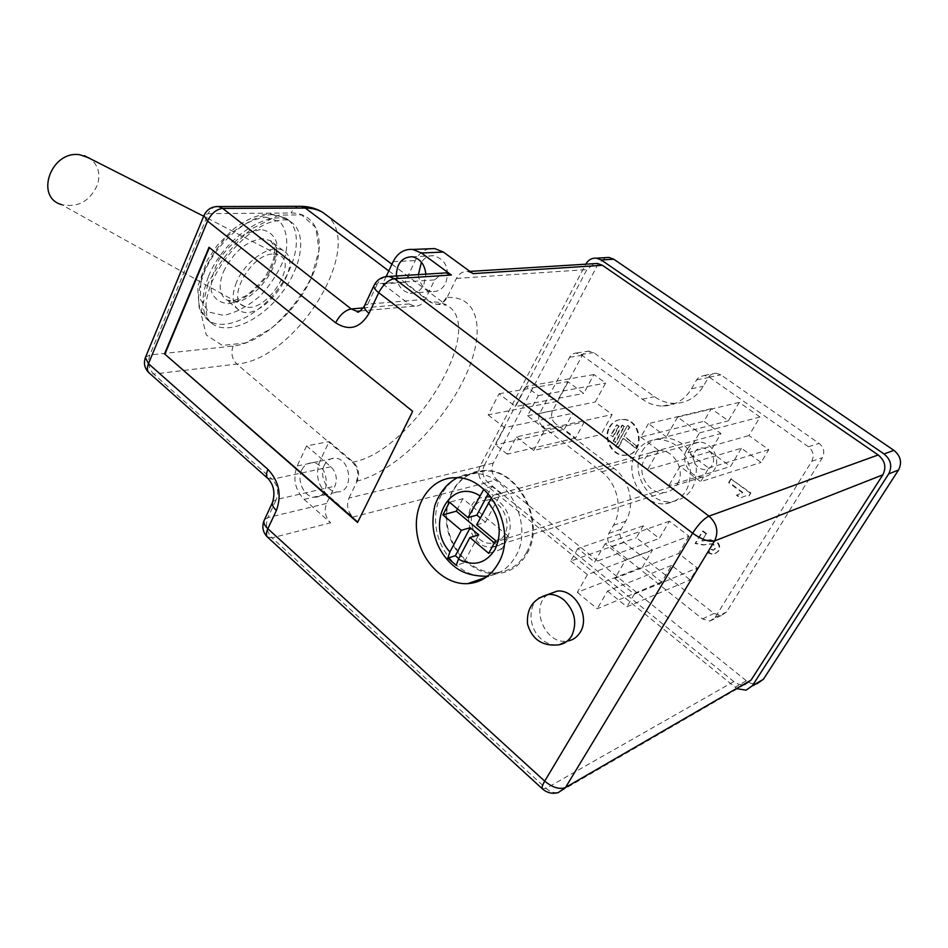 <?xml version="1.0" encoding="UTF-8"?>
<svg xmlns="http://www.w3.org/2000/svg" width="948" height="948" viewBox="0 0 948 948"><rect width="100%" height="100%" fill="white"/><g stroke="black" fill="none" stroke-linecap="round" stroke-linejoin="round"><path stroke-width="0.71" stroke-dasharray="4.74 3.56" d="M507.192 537.303C516.459 521.886 502.961 496.017 486.431 497.119C459.033 496.337 465.124 549.319 492.166 547.138C498.66 546.712 503.672 543.429 507.192 537.303M677.429 483.99C685.925 470.812 673.91 449.281 658.907 450.501C652.674 450.869 647.899 453.796 644.581 459.306C636.179 472.637 648.468 494.216 663.73 492.605C669.632 492.095 674.194 489.227 677.429 483.99M701.864 540.988L706.094 533.949L702.456 531.188L695.062 543.536L703.179 544.993L710.917 544.01L713.548 544.97L714.685 549.129L713.05 550.267L710.336 549.248L708.488 553.158L713.465 554.687L717.897 551.475C719.947 547.956 719.402 544.697 716.25 541.699L710.372 539.898L701.864 540.988L706.094 533.949M609.92 427.038C612.811 422.144 616.97 419.585 622.398 419.371C642.578 418.281 645.659 455.419 625.372 455.17C612.811 456.166 603.058 438.26 609.92 427.038M750.33 493.161L730.861 478.859L728.621 482.615L742.426 492.77L736.43 495.223L740.163 497.984L745.732 495.851L748.493 496.171L750.887 492.96L730.861 478.859M642.175 451.201C647.271 442.716 654.641 438.225 664.275 437.715C681.612 439.22 692.289 449.459 696.294 468.431C696.662 487.58 688.438 498.684 671.622 501.753C648.231 504.407 629.377 471.571 642.175 451.201M584.395 421.884L575.554 438.083L564.214 429.408L572.959 413.257L557.223 401.371L567.816 381.594L583.707 393.408L593.934 374.543L605.594 383.087L595.261 401.999L612.112 414.525L601.079 434.48L584.395 421.884L516.387 436.921L507.275 454.151L575.554 438.083M542.552 426.375C538.606 422.678 537.658 418.352 539.72 413.399L569.926 356.673L572.071 354.362L575.436 353.023L580.994 354.516L642.317 399.226C648.539 403.706 655.305 405.981 662.64 406.064C675.012 405.72 684.646 399.949 691.542 388.739L696.946 379.33L699.292 376.949L704.269 375.467L709.282 377.162L808.407 446.769C813.289 450.94 814.403 455.787 811.749 461.297L715.1 617.504L709.815 621.059L702.492 618.949L611.78 546.771C607.621 542.801 606.637 538.346 608.829 533.404L613.475 525.287C623.18 509.218 617.456 483.444 601.684 471.867L542.552 426.375L555.409 423.59C551.487 419.952 550.551 415.674 552.601 410.768L582.641 354.73L584.774 352.443L588.104 351.116L593.626 352.597L654.452 396.667C660.626 401.075 667.345 403.327 674.609 403.398C686.885 403.042 696.448 397.342 703.286 386.274L708.654 376.972L710.976 374.626L715.918 373.168L720.883 374.827L819.06 443.38C823.895 447.492 824.997 452.267 822.366 457.706L726.524 612.005L721.274 615.525L714.01 613.463L624.068 542.386C619.945 538.464 618.973 534.068 621.153 529.185L625.763 521.163C635.397 505.284 629.745 479.854 614.091 468.431L555.409 423.59M688.971 536.201L678.673 553.49L697.301 567.971L690.108 579.88L671.599 565.352L661.657 582.036L642.578 566.88L652.342 550.255L636.357 537.706L643.206 525.891L659.298 538.417L669.43 521.187L688.971 536.201L625.55 560.067L614.861 578.446L678.673 553.49M741.395 448.262L730.553 466.452L710.277 451.651L720.942 433.52L703.949 421.279L711.284 408.647L728.384 420.841L739.227 402.39L760.012 417.013L748.979 435.535L768.781 449.672L761.066 462.434L741.395 448.262L680.036 466.321L700.69 481.679L761.066 462.434M348.923 498.067L357.242 481.063C359.956 473.87 358.617 467.518 353.26 462.02L329.169 441.578L319.784 461.309C315.246 473.644 317.509 484.57 326.598 494.109L352.893 517.051C347.572 511.482 346.245 505.154 348.923 498.067L484.215 465.492L586.895 269.576L594.242 263.663M306.595 445.904L297.174 465.966C292.612 478.503 294.923 489.642 304.083 499.371L330.579 522.798C325.211 517.098 323.872 510.652 326.562 503.447L334.928 486.158C337.642 478.847 336.291 472.377 330.876 466.76L306.595 445.904L328.316 441.732L352.419 462.197C357.775 467.708 359.102 474.059 356.401 481.252L357.242 481.063M356.401 481.252C391.974 473.04 439.374 427.939 462.648 381.748C486.336 335.568 481.157 294.769 446.259 297.565L447.089 297.494L456.426 278.416C459.045 273.522 462.814 271.235 467.719 271.543L472.981 273.628M733.835 681.588L546.072 788.38C549.994 791.841 554.094 793.227 558.372 792.552L744.701 684.527C740.909 685.25 737.295 684.266 733.835 681.588L487.841 482.366C482.84 477.472 481.62 471.843 484.215 465.492M386.18 276.496L382.696 283.914L408.991 303.929L414.489 306.145C419.158 306.37 422.749 304.095 425.273 299.319L434.682 279.885L442.55 273.107M382.696 283.914L404.049 282.468L430.108 302.104C436.637 301.559 442.124 302.59 446.567 305.173C488.73 327.096 411.681 452.611 352.419 462.197L353.26 462.02M746.052 690.168L757.156 683.65C753.376 684.385 749.761 683.425 746.313 680.759L735.103 687.217L483.67 483.148L496.871 479.759C491.917 474.936 490.72 469.402 493.28 463.122L598.378 263.497L605.76 257.619M735.103 687.217L737.402 688.769M585.769 264.196L598.378 263.497M493.28 463.122L480.044 466.309L585.722 264.279M480.044 466.309C477.472 472.649 478.681 478.266 483.67 483.148M746.313 680.759L496.871 479.759M236.526 282.231C231.276 295.658 232.082 304.948 238.943 310.115C260.297 325.543 306.773 263.686 283.44 250.805C272.23 242.593 245.354 260.309 236.526 282.231M273.225 254.052L278.037 254.716C300.433 261.494 265.167 315.483 244.501 306.358C224.972 301.037 250.805 253.519 273.225 254.052M446.259 297.565C443.759 302.246 440.192 304.474 435.559 304.272L430.108 302.104L436.388 304.19C441.021 304.403 444.576 302.175 447.089 297.494M526.993 553.656C546.309 522.052 518.698 468.656 484.89 470.516C460.965 470.255 443.143 495.425 446.532 523.225C449.53 551.037 473.005 575.152 496.728 573.67C509.728 572.639 519.812 565.968 526.993 553.656M396.288 275.987C397.567 285.881 402.225 291.64 410.259 293.252C416.136 293.56 420.675 290.692 423.875 284.649L425.865 274.138M429.231 248.779C423.128 250.213 418.471 254.147 415.283 260.558L404.891 282.409L430.937 302.033M418.388 274.612C419.632 284.317 424.242 289.969 432.205 291.546C438.035 291.842 442.538 289.033 445.714 283.096C449.885 269.031 446.022 259.906 434.125 255.723C428.958 255.296 424.728 257.465 421.445 262.217M388.787 270.962L404.891 282.409M330.876 466.76L272.147 479.226L153.671 374.069L236.81 364.044L328.316 441.732L329.169 441.578M301.748 469.959C296.191 480.6 304.592 497.937 315.044 497.202C332.013 497.783 328.766 461.96 311.916 462.825C307.448 462.991 304.059 465.361 301.748 469.959M324.334 465.219C318.789 475.695 327.107 492.699 337.488 491.953C354.339 492.486 351.163 457.303 334.431 458.192C329.999 458.358 326.633 460.704 324.334 465.219M669.43 521.187L605.108 543.785L625.55 560.067M605.108 543.785L594.621 562.105L659.298 538.417M643.206 525.891L577.83 548.548L594.621 562.105M577.83 548.548L570.743 561.098L636.357 537.706M570.743 561.098L587.428 574.689L652.342 550.255M587.428 574.689L577.32 592.346L642.578 566.88M577.32 592.346L597.228 608.77L661.657 582.036M671.599 565.352L607.526 591.054L597.228 608.77M607.526 591.054L626.865 606.815L690.108 579.88M614.861 578.446L634.331 594.159L626.865 606.815M634.331 594.159L697.301 567.971M739.227 402.39L677.63 417.096L699.446 432.928L687.94 452.729L708.725 468.051L700.69 481.679M708.725 468.051L768.781 449.672M687.94 452.729L748.979 435.535M699.446 432.928L760.012 417.013M677.63 417.096L666.337 436.827L728.384 420.841M711.284 408.647L648.432 423.626L666.337 436.827M648.432 423.626L640.801 437.123L703.949 421.279M640.801 437.123L658.587 450.359L720.942 433.52M658.587 450.359L647.508 469.71L710.277 451.651M647.508 469.71L668.743 485.743L730.553 466.452M680.036 466.321L668.743 485.743M516.387 436.921L533.736 450.49L601.079 434.48M533.736 450.49L545.124 429.254L612.112 414.525M593.934 374.543L526.104 386.417L538.239 395.612L527.586 415.757L545.124 429.254M527.586 415.757L595.261 401.999M538.239 395.612L605.594 383.087M526.104 386.417L515.57 406.514L583.707 393.408M557.223 401.371L488.161 414.857L499.051 393.799L515.57 406.514M499.051 393.799L567.816 381.594M488.161 414.857L504.502 427.631L572.959 413.257M504.502 427.631L495.496 444.813L564.214 429.408M507.275 454.151L495.496 444.813M636.001 452.848C641.109 444.316 648.503 439.789 658.185 439.291C675.592 440.82 686.316 451.13 690.345 470.232C690.713 489.5 682.465 500.674 665.591 503.755C642.092 506.398 623.156 473.336 636.001 452.848M244.501 306.358L61.478 204.614C78.139 207.908 90.19 201.154 97.656 184.35C100.666 173.057 97.869 164.277 89.266 158.02M357.751 522.087L413.103 411.242L209.389 247.594M731.441 478.669L729.202 482.425L742.995 492.581L737.011 495.022L740.744 497.783L746.301 495.65L748.493 496.171M749.062 495.97L750.887 492.96M613.249 436.803L610.666 435.476L613.249 436.803L619.115 426.28L617.148 424.811L611.294 435.333M619.115 426.28L616.52 424.965L610.666 435.476M616.52 424.965L617.148 424.811M615.714 442.372L613.131 441.057L615.714 442.372L624.531 426.588L622.552 425.119L613.759 440.891M624.531 426.588L621.935 425.261L613.131 441.057M621.935 425.261L622.552 425.119M615.596 446.627L627.375 425.569L629.365 427.038L624.033 436.554L636.309 445.75L635.729 447.705L623.476 438.509L618.179 447.954L615.596 446.627L618.179 447.954M635.113 447.859L623.476 438.509M622.848 438.663L617.551 448.12M627.375 425.569L616.212 446.472M629.365 427.038L627.991 425.415M624.033 436.554L629.982 426.896M636.309 445.75L624.649 436.4M618.487 426.434L612.633 436.957M623.914 426.73L615.086 442.526M636.926 445.596L635.729 447.705M609.291 427.181C612.183 422.287 616.342 419.727 621.77 419.514C641.962 418.424 645.043 455.585 624.756 455.336C612.183 456.32 602.43 438.414 609.291 427.181M706.675 533.724L703.049 530.963L695.654 543.299L703.772 544.768L711.498 543.785L714.128 544.745L715.266 548.892L713.631 550.03L710.917 549.022L709.08 552.921L714.045 554.45L718.477 551.238C720.527 547.719 719.97 544.46 716.83 541.474L710.372 539.898M710.953 539.673L702.444 540.751M709.08 552.921L708.488 553.158M695.654 543.299L695.062 543.536M703.049 530.963L702.456 531.188M526.282 552.814C545.29 521.673 518.106 469.106 484.807 470.943C461.261 470.694 443.7 495.472 447.029 522.846C449.98 550.231 473.088 573.978 496.444 572.533C509.254 571.526 519.208 564.949 526.282 552.814M504.466 534.791C501.433 540.087 497.119 542.908 491.514 543.263C468.312 545.1 463.098 499.632 486.597 500.283C500.805 499.312 512.418 521.53 504.466 534.791M476.654 524.825L485.495 522.23L500.817 493.505L492.071 486.419L488.208 493.73M492.071 486.419L484.57 488.386L483.776 489.346M491.55 497.771L493.351 495.52L484.57 488.386M500.817 493.505L493.351 495.52M485.495 522.23L480.304 517.94M458.725 558.573L463.809 562.887L478.764 534.85M463.809 562.887L456.237 565.34M494.37 542.872L501.848 549.093L508.685 536.485L462.861 498.672L449.471 502.227M508.685 536.485L495.603 540.585M501.848 549.093L488.73 553.324M462.861 498.672L457.505 508.91M686.909 449.565C679.846 460.562 690.085 478.266 702.824 476.891C707.777 476.465 711.604 474.071 714.318 469.734C721.428 458.856 711.427 441.211 698.866 442.278C693.675 442.609 689.682 445.039 686.909 449.565M694.659 452.409C701.141 440.974 718.857 453.855 712.055 465.195C705.419 476.571 687.952 463.619 694.659 452.409M547.802 594.526C529.825 606.447 544.78 644.32 566.43 641.18L567.248 641.085M456.426 278.416L586.895 269.576M352.893 517.051L487.841 482.366M425.273 299.319L367.824 304.154L377.363 283.772L434.682 279.885M363.333 307.899L408.991 303.929M364.625 305.493L367.824 304.154L360.11 311.039M385.267 276.697L380.705 279.198L377.363 283.772L374.211 285.016M207.885 283.938L200.905 313.136L206.285 335L222.318 345.416L245.354 342.986L270.832 328.755C287.54 314.226 301.014 297.245 311.252 277.788L319.038 250.082L315.791 227.591L301.594 214.888L278.712 215.113L251.611 228.859C233.232 244.3 218.656 262.655 207.885 283.938M145.577 357.112L149.831 354.955L208.264 213.656L291.131 212.98C318.836 212.755 327.001 243.755 311.454 277.776C296.262 311.821 260.842 343.117 233.125 346.067L149.831 354.955C147.461 362.385 148.741 368.748 153.671 374.069L148.67 372.493M326.562 503.447L267.881 517.572L276.318 499.549L334.928 486.158M542.292 788.76L546.072 788.38L272.029 537.848L330.579 522.798M304.083 499.371L326.598 494.109M233.125 346.067C230.755 353.059 231.987 359.055 236.81 364.044C295.693 359.778 365.572 247.464 327.238 215.741M260.427 229.487L246.077 233.528C235.661 239.903 226.596 248.696 218.881 259.882C212.921 271.519 210.385 282.018 211.297 291.392C214.378 299.035 220.137 303.099 228.598 303.609C242.404 301.488 258.034 289.721 268.639 273.64C274.482 262.56 277.172 252.346 276.709 242.984C274.15 235.057 268.722 230.554 260.427 229.487M265.736 217.128L280.11 221.879C286.343 229.736 288.192 240.602 285.656 254.491C280.572 269.007 272.313 282.587 260.878 295.219C248.376 306.121 235.934 312.852 223.538 315.388L208.572 312.011L200.372 299.473L200.905 280.004C205.87 264.682 214.497 250.284 226.762 236.822C240.176 225.47 253.175 218.905 265.736 217.128M272.621 214.722C250.047 214.094 216.381 242.214 204.211 272.621C195.418 295.835 196.971 311.904 208.88 320.839C225.458 331.705 257.785 316.17 278.001 288.998C298.478 261.992 302.886 228.539 285.905 218.111L272.621 214.722M208.572 276.2C223.681 237.782 270.832 207.114 290.289 221.465C307.223 231.845 302.72 265.31 282.208 292.363C261.944 319.583 229.641 335.201 213.11 324.382C201.237 315.483 199.72 299.426 208.572 276.2M223.479 271.638C233.421 252.014 246.362 241.005 262.323 238.612L270.334 240.579C293.88 253.661 247.689 315.174 226.122 299.556C219.189 294.33 218.313 285.028 223.479 271.638M264.468 519.694L267.881 517.572C265.167 525.097 266.554 531.852 272.029 537.848L267.218 536.864M267.431 478.076L272.147 479.226C277.669 485.139 279.056 491.917 276.318 499.549L272.894 501.658M298.916 206.309C295.492 206.925 292.908 209.153 291.131 212.98M216.156 206.557C212.672 207.221 210.041 209.591 208.264 213.656L204.152 215.137M539.72 413.399L552.601 410.768M601.684 471.867L614.091 468.431M613.475 525.287L625.763 521.163M608.829 533.404L621.153 529.185M611.78 546.771L624.068 542.386M702.492 618.949L714.01 613.463M715.1 617.504L726.524 612.005M811.749 461.297L822.366 457.706M808.407 446.769L819.06 443.38M709.282 377.162L720.883 374.827M696.59 379.911L708.298 377.553M691.542 388.739L703.286 386.274M642.317 399.226L654.452 396.667M580.994 354.516L593.626 352.597M569.606 357.242L582.321 355.287M393.147 261.66L415.283 260.558M297.174 465.966L319.784 461.309M496.444 572.533L485.613 576.242C462.15 577.652 438.912 553.644 435.95 525.998C432.584 498.352 450.205 473.348 473.87 473.633C507.334 471.82 534.696 524.955 515.605 556.369C508.969 567.888 499.667 574.452 487.687 576.064M538.642 598.176C527.289 606.542 528.877 628.998 541.521 639.225C546.593 643.443 551.997 645.351 557.768 644.948L566.43 641.18M658.907 450.501L486.431 497.119M663.73 492.605L492.166 547.138M414.489 306.145L360.204 310.98M391.939 264.231L446.567 305.173L436.388 304.19M208.88 320.839L213.11 324.382C209.864 322.545 207.707 319.346 206.652 314.772L206.024 304.166C206.652 297.435 208.619 290.005 211.925 281.852C220.292 263.971 232.177 248.494 247.582 235.4C257.216 228.255 264.848 223.858 270.453 222.223C281.603 219.379 288.216 219.13 290.289 221.465L285.905 218.111L270.559 213.845C258.14 214.13 245.402 219.533 232.343 230.08L217.388 245.248L207.304 260.119L197.622 286.9L199.222 308.254L208.88 320.839M283.44 250.805L270.334 240.579L274.197 245.84L274.707 253.851C273.64 260.736 270.144 268.9 264.231 278.357C255.059 288.583 248.518 294.603 244.62 296.416L234.523 300.326C230.364 300.812 227.567 300.552 226.122 299.556L238.943 310.115M469.912 271.401L467.719 271.543M484.89 470.516L455.526 477.721M496.728 573.67L485.897 577.391M709.815 621.059L721.274 615.525M704.269 375.467L715.918 373.168M662.64 406.064L674.609 403.398M576.645 352.964L589.312 351.056M410.259 293.252L432.205 291.546M412.143 256.742L434.125 255.723M315.044 497.202L337.488 491.953M311.916 462.825L334.431 458.192M665.591 503.755L671.622 501.753M658.185 439.291L664.275 437.715M278.037 254.716L203.702 216.227M624.756 455.336L625.372 455.17M621.77 419.514L622.398 419.371M703.463 541.012L704.056 540.775M709.282 544.093L709.874 543.868M703.179 544.993L703.772 544.768M457.185 477.768L484.807 470.943M698.866 442.278L486.597 500.283M702.824 476.891L491.514 543.263"/><path stroke-width="1.42" d="M442.55 273.107L446.07 272.882L451.39 275.027L421.445 253.009L412.747 249.443C404.192 248.838 397.65 252.915 393.147 261.66L386.18 276.496M594.242 263.663L597.513 263.461L602.407 265.298L878.18 454.957C885.041 460.692 886.593 467.328 882.825 474.853L751.077 680.083L744.701 684.527M602.407 265.298L472.981 273.628L443.344 252.049L434.729 248.566L429.231 248.779M164.525 353.865L357.562 522.466L412.641 411.325L209.022 247.298L164.525 353.865L357.751 522.087M498.34 563.242C517.881 530.868 489.784 475.92 455.526 477.721C431.293 477.377 413.292 503.139 416.764 531.674C419.846 560.221 443.652 585.058 467.684 583.648C480.861 582.664 491.076 575.863 498.34 563.242M737.402 688.769L746.052 690.168L752.356 685.76L763.413 679.278L757.156 683.65M605.76 257.619L608.96 257.441L613.771 259.231L893.905 450.359C900.719 456.024 902.259 462.577 898.514 470.018L888.691 473.905L752.356 685.76M888.691 473.905C892.471 466.345 890.919 459.697 884.022 453.95L893.905 450.359M613.771 259.231L601.222 259.965L884.022 453.95M601.222 259.965L596.387 258.152C591.813 257.88 588.27 259.894 585.769 264.196M898.514 470.018L763.413 679.278M425.865 274.138C424.657 264.267 420.083 258.472 412.143 256.742C401.999 257.109 396.714 263.52 396.288 275.987M421.445 262.217L418.388 274.612M89.266 158.02L79.798 154.737C51.192 150.175 34.365 196.935 61.478 204.614M209.389 247.594L165.035 353.805M483.776 489.346L468.004 517.632L476.88 515.108L488.208 493.73M468.004 517.632L449.471 502.227L442.894 514.883L461.309 530.323L449.921 551.914L447.776 558.111L456.237 565.34L458.417 559.154L469.9 537.528L488.73 553.324L495.603 540.585L476.654 524.825L491.55 497.771M480.304 517.94L476.88 515.108M461.309 530.323L470.208 527.704L455.372 555.706L447.776 558.111M469.9 537.528L478.764 534.85L470.208 527.704M455.372 555.706L458.725 558.573M457.505 508.91L456.308 511.185L494.37 542.872M456.308 511.185L442.894 514.883M567.248 641.085C572.853 640.22 577.214 637.21 580.318 632.079C590.45 616.425 574.832 588.992 557.246 591.078L547.802 594.526M327.238 215.741L322.995 212.553C318.054 209.567 312.165 208.074 305.303 208.062L388.787 270.962M298.916 206.309L301.156 206.309L305.303 208.062L222.721 208.418L351.198 308.953L363.333 307.899M360.11 311.039L356.827 311.288L351.198 308.953C345.06 310.245 339.882 314.854 335.639 322.782L207.541 221.085L148.481 363.688L267.94 469.402C265.95 474.036 266.044 477.164 268.248 478.799C273.865 485.198 275.287 493.102 272.503 502.511C271.922 504.881 273.214 507.547 276.389 510.51C281.923 495.057 279.115 481.359 267.94 469.402M451.39 275.027L394.439 278.688L389 276.437L385.267 276.697M882.825 474.853L714.567 540.941L565.529 787.492L751.077 680.083M421.445 253.009L443.344 252.049M276.389 510.51L267.846 528.7L544.709 781.152L692.644 533.203L378.726 292.707C383.122 284.542 388.36 279.873 394.439 278.688L708.986 516.139L878.18 454.957M446.07 272.882L389 276.437C382.044 276.437 377.008 279.53 373.868 285.727C373.548 287.588 375.171 289.91 378.726 292.707L369.045 313.302C360.204 328.209 349.065 331.362 335.639 322.782M264.468 519.694L264.042 520.63C263.425 523.035 264.693 525.725 267.846 528.7C265.902 533.096 265.95 536.047 267.988 537.552L542.292 788.76M267.431 478.076L149.547 373.275C147.106 371.403 146.75 368.215 148.481 363.688L145.376 357.586C143.456 363.214 144.558 368.18 148.67 372.493M272.894 501.658L264.042 520.63C261.755 526.733 262.809 532.136 267.218 536.864M558.372 792.552L565.529 787.492C559.652 789.767 552.708 787.658 544.709 781.152C542.078 785.702 541.438 788.38 542.777 789.21C547.47 793.014 552.66 794.128 558.372 792.552M145.577 357.112L203.974 215.54L207.541 221.085C211.321 213.43 216.381 209.212 222.721 208.418L218.467 206.546L216.156 206.557M204.152 215.137L203.974 215.54C206.83 209.425 211.665 206.415 218.467 206.546L301.156 206.309C309.368 206.474 316.644 208.56 322.995 212.553L391.939 264.231M714.567 540.941C718.868 531.721 717.008 523.462 708.986 516.139C703.724 518.722 698.273 524.41 692.644 533.203C701.674 539.554 708.986 542.138 714.567 540.941M364.625 305.493L364.293 306.216C363.949 308.124 365.537 310.482 369.045 313.302M360.204 310.98L356.827 311.288C357.609 313.35 360.11 311.667 364.293 306.216L374.211 285.016M479.617 495.603C449.459 476.714 424.645 525.287 449.921 551.914M487.687 576.064L485.613 576.242C473.123 576.088 463.086 573.149 455.526 567.414C447.586 561.252 441.543 553.431 437.384 543.927C434.03 535.158 430.819 524.943 434.824 505.604C439.315 492.818 446.769 483.539 457.185 477.768M458.417 559.154C473.573 566.904 485.791 563.657 495.093 549.413C502.274 533.238 500.034 517.679 488.374 502.76M557.246 591.078L548.513 594.408C533.38 598.484 526.389 608.391 527.526 624.116C532.018 639.272 542.09 646.216 557.768 644.948C563.776 644.285 568.421 641.227 571.715 635.788C577.462 622.789 574.855 610.844 563.906 599.93C559.071 596.008 553.94 594.159 548.513 594.408L538.642 598.176M597.513 263.461L469.912 271.401M608.96 257.441L596.387 258.152M485.897 577.391L467.684 583.648M412.747 249.443L434.729 248.566M203.702 216.227L84.277 155.685"/></g></svg>
